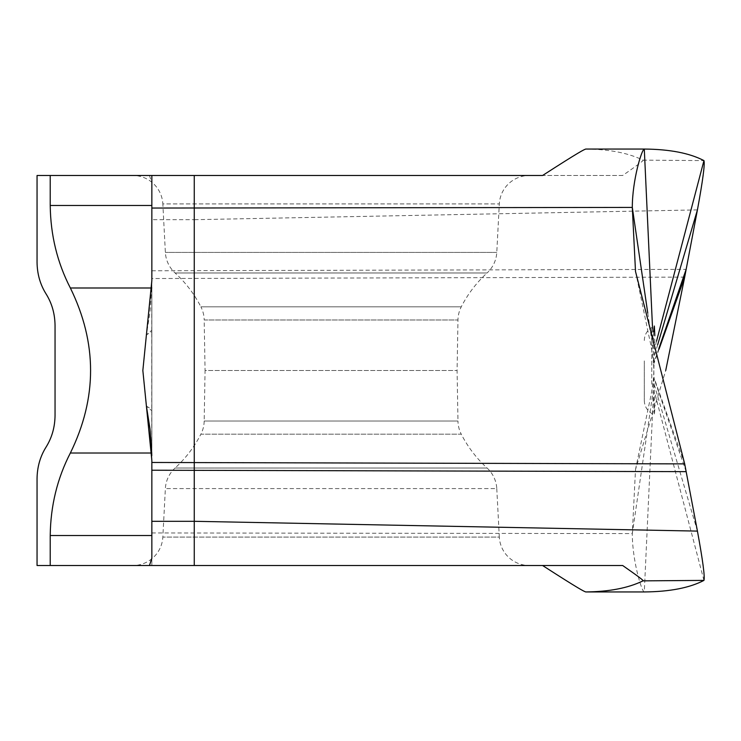 <?xml version="1.0" encoding="UTF-8"?>
<svg xmlns="http://www.w3.org/2000/svg" width="741" height="741" viewBox="0 0 741 741"><rect width="100%" height="100%" fill="white"/><g stroke="black" fill="none" stroke-linecap="round" stroke-linejoin="round"><path stroke-width="0.56" stroke-dasharray="3.71 2.78" d="M697.429 209.898L194.262 219.697L194.262 565.513L622.672 565.513M653.59 331.718L653.266 350.688L654.84 409.097L654.34 414.96L653.266 390.312L654.84 335.719M146.412 334.858L142.846 370.5L146.412 406.142L151.849 409.338L151.849 330.227L146.412 334.858L150.071 311.674L151.849 280.496L146.412 334.858L151.849 331.662L151.849 280.496L151.849 460.504L151.849 175.487M151.849 558.177L151.849 205.489L151.849 287.99L70.358 287.99C97.321 343 97.321 398 70.358 453.01C57.298 478.325 50.583 505.825 50.221 535.511L50.221 565.513L37.05 565.513L37.05 478.723C37.189 467.015 40.19 456.475 46.053 447.11C51.907 437.746 54.908 427.214 55.047 415.506L55.047 325.494C54.908 313.786 51.907 303.254 46.053 293.89C40.19 284.525 37.189 273.985 37.05 262.277L37.05 175.487L194.262 175.487L194.262 219.697L151.849 219.697M149.441 175.487L151.849 182.823M50.221 175.487L50.221 205.489C50.583 235.175 57.298 262.675 70.358 287.99M585.751 149.052C609.204 149.274 628.285 152.97 643.003 160.139C644.781 159.695 638.01 164.808 622.672 175.487L194.262 175.487M622.672 175.487L542.588 175.487M529.278 175.487L132.871 175.487L529.278 175.487A30.001 30.001 0 0 0 499.314 203.914L162.835 203.914A30.001 30.001 0 0 0 132.871 175.487M643.003 160.139L703.95 160.602M645.142 591.948L631.869 591.948M653.247 397.556L644.3 591.948C641.799 591.929 632.305 560.78 632.305 533.585L635.509 469.525L665.724 370.5M151.849 331.662L151.849 410.773L146.412 406.142L151.849 460.504L151.849 565.513L50.221 565.513M50.221 535.511L151.849 535.511L151.849 565.513L194.262 565.513M151.849 535.511L151.849 453.01L70.358 453.01M151.748 287.99L151.748 453.01M529.278 565.513L132.871 565.513L529.278 565.513A30.001 30.001 0 0 1 499.314 537.086L162.835 537.086A30.001 30.001 0 0 1 132.871 565.513M496.776 488.588L499.314 537.086L162.835 537.086L165.373 488.588A30.001 30.001 0 0 1 175.08 468.025L487.069 468.025L175.08 468.025A120.014 120.014 0 0 0 200.894 434.161L461.254 434.161A120.014 120.014 0 0 0 487.069 468.025A30.001 30.001 0 0 1 496.776 488.588L165.373 488.588L496.776 488.588M204.183 421.018A30.001 30.001 0 0 1 200.894 434.161L461.254 434.161A30.001 30.001 0 0 1 457.966 421.018L204.183 421.018L457.966 421.018L457.086 370.5L457.966 319.982A30.001 30.001 0 0 1 461.254 306.839A120.014 120.014 0 0 1 487.069 272.975L175.08 272.975L487.069 272.975A30.001 30.001 0 0 0 496.776 252.412L499.314 203.914L162.835 203.914L165.373 252.412A30.001 30.001 0 0 0 175.08 272.975A120.014 120.014 0 0 1 200.894 306.839L461.254 306.839L200.894 306.839A30.001 30.001 0 0 1 204.183 319.982L457.966 319.982L204.183 319.982L205.062 370.5L457.086 370.5L205.062 370.5L204.183 421.018M644.3 360.904L644.3 400.501L644.3 360.904M151.849 270.78L686.147 269.353M657.665 344.76L654.266 356.291M658.851 348.539L654.034 362.488M659.045 349.159L654.007 363.312M684.684 277.115L151.849 278.533M151.849 205.489L50.221 205.489M647.754 313.063L653.266 350.688M652.552 328.411L653.247 343.444M656.535 341.138L654.535 348.742M651.802 384.255L651.802 327.503L651.802 384.255M697.429 531.102L654.266 384.709M703.95 580.398L654.535 392.258M151.849 532.955L632.305 533.585L653.266 390.312M684.684 463.885L654.007 377.688M686.147 471.647L654.034 378.512M496.776 252.412L165.373 252.412L496.776 252.412M151.803 455.511L151.849 409.338M644.3 340.499C644.494 334.83 646.986 330.505 651.802 327.503L654.34 326.04M644.3 400.501C644.494 406.17 646.986 410.495 651.802 413.497L654.34 414.96M635.509 469.525L649.06 404.382C651.274 394.629 652.756 385.829 653.506 378.003M146.422 334.839L142.846 370.5M635.509 271.475L649.06 336.618C651.274 346.371 652.756 355.171 653.506 362.997"/><path stroke-width="1.11" d="M665.724 370.5L684.684 277.115L697.429 209.898C702.829 180.471 705.006 164.039 703.95 160.602C689.602 153.118 669.725 149.274 644.3 149.052L585.751 149.052C583.825 149.738 580.462 151.062 542.588 175.487L37.05 175.487L37.05 262.277C37.189 273.985 40.19 284.525 46.053 293.89C51.907 303.254 54.908 313.786 55.047 325.494L55.047 415.506C54.908 427.214 51.907 437.746 46.053 447.11C40.19 456.475 37.189 467.015 37.05 478.723L37.05 565.513L50.221 565.513L50.221 535.511C50.583 505.825 57.298 478.325 70.358 453.01C97.321 398 97.321 343 70.358 287.99C57.298 262.675 50.583 235.175 50.221 205.489L50.221 175.487M151.849 175.487L151.849 280.496L142.846 370.5L151.849 460.504L151.849 558.177L149.441 565.513L194.262 565.513L194.262 175.487M609.621 149.052L644.3 149.052C641.799 149.071 632.305 180.22 632.305 207.415L635.509 271.475L684.684 463.885L697.429 531.102C702.829 560.529 705.006 576.961 703.95 580.398C689.602 587.882 669.725 591.726 644.3 591.948M654.84 335.719L654.34 326.04L653.59 331.718M631.869 591.948L585.751 591.948C609.204 591.726 628.285 588.03 643.003 580.861L703.95 580.398M645.142 591.948L585.751 591.948C583.825 591.262 580.462 589.938 542.588 565.513M50.221 565.513L149.441 565.513M643.003 580.861C644.781 581.305 638.01 576.192 622.672 565.513L194.262 565.513M697.429 531.102L194.262 521.303L151.849 521.303M697.429 209.898L657.665 344.76M686.147 269.353L658.851 348.539M684.684 277.115L659.045 349.159M50.221 205.489L151.849 205.489M647.754 313.063L632.305 207.415L151.849 208.045M151.849 462.467L684.684 463.885M151.803 455.511L150.071 429.326L146.412 406.142M644.3 149.052L652.552 328.411M703.95 160.602L656.535 341.138M151.849 535.511L50.221 535.511M151.748 453.01L70.358 453.01M151.748 287.99L70.358 287.99M686.147 471.647L151.849 470.22M146.422 406.161L142.846 370.5M585.751 591.948L609.621 591.948"/></g></svg>
